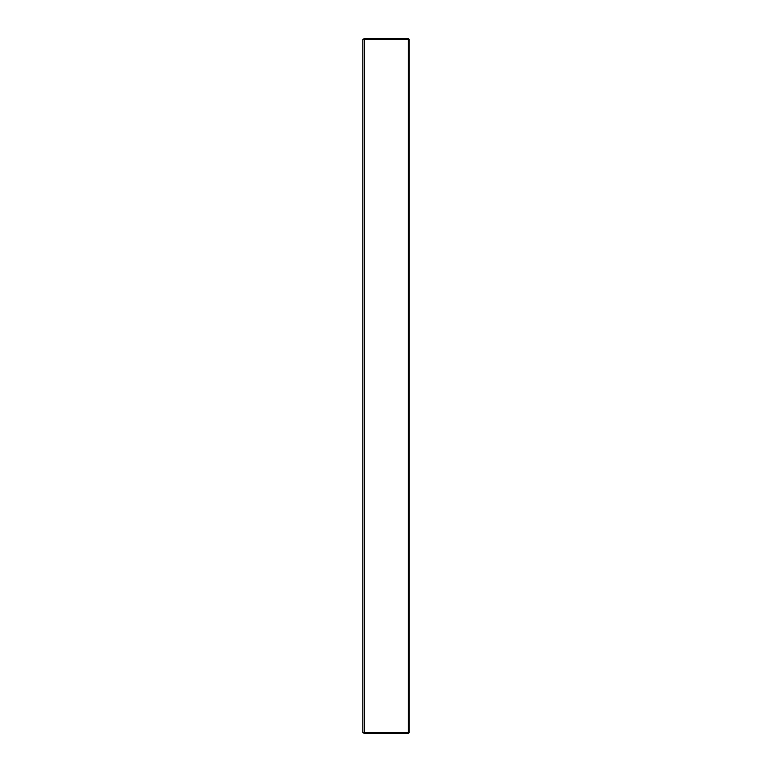 <?xml version="1.0" encoding="UTF-8"?>
<svg xmlns="http://www.w3.org/2000/svg" width="772" height="772" viewBox="0 0 772 772"><rect width="100%" height="100%" fill="white"/><g stroke="black" fill="none" stroke-linecap="round" stroke-linejoin="round"><path stroke-width="1.16" d="M364.384 38.6L362.84 39.372L408.388 39.372L408.388 38.6L364.384 38.6L364.384 732.628L409.16 732.628L409.16 39.372L408.388 39.372L408.388 733.4L409.16 732.628M408.388 733.4L364.384 733.4L364.384 732.628L362.84 732.628L362.84 39.372M364.384 733.4L362.84 732.628M408.388 38.6L409.16 39.372"/></g></svg>
